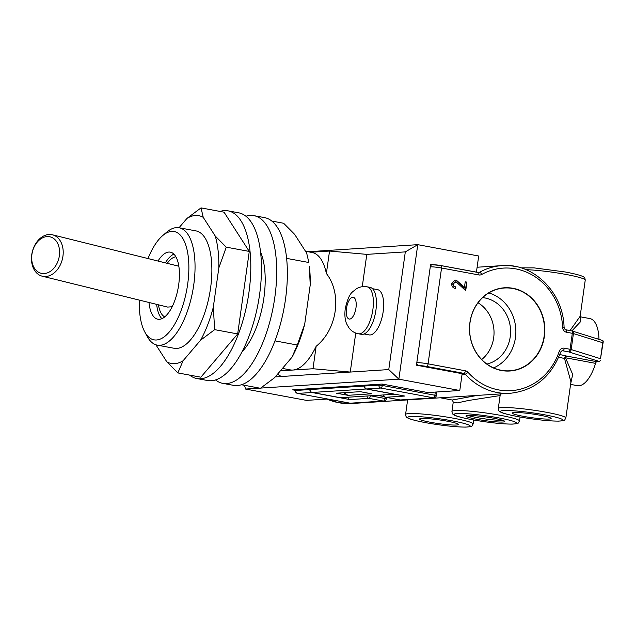 <?xml version="1.0" encoding="UTF-8"?>
<svg xmlns="http://www.w3.org/2000/svg" width="635" height="635" viewBox="0 0 635 635"><rect width="100%" height="100%" fill="white"/><g stroke="black" fill="none" stroke-linecap="round" stroke-linejoin="round"><path stroke-width="0.95" d="M501.388 370.491A41.696 37.663 86.3 0 0 544.401 336.32A41.696 37.663 86.3 0 0 512.945 288.29A41.696 37.663 86.3 0 0 469.932 322.461A41.696 37.663 86.3 0 0 501.388 370.491M501.325 370.284A41.481 37.473 86.3 0 0 507.278 370.864A41.481 37.473 86.3 0 0 544.457 333.01A41.481 37.473 86.3 0 0 512.818 288.504A41.481 37.473 86.3 0 0 501.952 288.25A41.481 37.473 86.3 0 0 469.582 328.501A41.481 37.473 86.3 0 0 501.325 370.284M493.633 367.903A39.521 35.695 86.3 0 0 515.779 328.835A39.521 35.695 86.3 0 0 488.799 292.933M486.91 364.061A33.687 30.432 86.3 0 0 510.58 330.39A33.687 30.432 86.3 0 0 484.815 297.926A33.687 30.432 86.3 0 0 482.632 297.609M481.687 359.537A33.687 30.432 86.3 0 0 478.028 302.76M476.964 419.314A19.614 1.881 -172 0 0 504.785 421.505A19.614 1.881 -172 0 0 493.752 418.235A19.614 1.881 -172 0 0 465.939 416.044A19.614 1.881 -172 0 0 476.964 419.314M468.154 415.496A19.614 1.881 -172 0 0 477.202 417.632A19.614 1.881 -172 0 0 502.809 420.37M523.327 416.33A19.614 1.881 -172 0 0 551.148 418.513A19.614 1.881 -172 0 0 540.115 415.242A19.614 1.881 -172 0 0 512.294 413.052A19.614 1.881 -172 0 0 523.327 416.33M430.601 422.307A19.614 1.881 -172 0 0 458.422 424.49A19.614 1.881 -172 0 0 447.397 421.219A19.614 1.881 -172 0 0 419.576 419.036A19.614 1.881 -172 0 0 430.601 422.307M500.118 395.557L468.392 400.502L457.144 402.947L453.263 402.026L451.929 411.504A34.115 3.27 8 0 1 500.317 415.314A34.115 3.27 8 0 1 519.494 420.997L520.057 417.005M456.049 281.813L453.184 283.789C453.223 285.607 454.104 286.639 455.835 286.885L455.414 288.504C452.834 287.925 451.588 286.234 451.683 283.448L455.184 280.091L456.311 280.162L461.883 285.051L464.352 288.044L465.225 281.821L466.916 282.13L465.717 290.639L456.049 281.813L455.112 281.781M364.808 385.175L364.688 386.016L378.928 385.104L379.047 384.262M310.055 388.707L309.936 389.549A2.556 2.31 86.3 0 0 311.864 392.493L349.948 399.582A2.556 2.31 -93.7 0 1 347.996 397.224M310.42 388.683L310.301 389.525L364.323 386.04A2.556 2.31 86.3 0 0 366.26 388.985L394.438 394.232L340.408 397.716L312.229 392.47A2.556 2.31 -93.7 0 1 310.301 389.525M364.442 385.199L364.323 386.04M371.673 393.787L360.243 391.668L336.518 393.192L347.94 395.319L371.673 393.787M565.856 418.013C563.864 420.87 566.095 420.426 558.578 421.132C547.942 421.037 534.456 419.544 518.104 416.647C505.46 414.218 501.626 412.734 500.364 411.932C499.197 411.591 498.515 410.456 498.292 408.519A34.115 3.27 8 0 1 546.679 412.321A34.115 3.27 8 0 1 565.856 418.013L570.936 381.881L564.531 358.521A2.556 1.834 103.7 0 1 566.737 356.092L596.821 361.688L599.456 361.513L568.611 351.877A2.556 2.199 -72.6 0 0 571.175 349.544L600.504 358.704L602.742 342.733L573.421 333.565A2.556 2.199 -72.6 0 0 571.746 330.883M558.681 357.227A34.115 3.27 -172 0 1 564.531 358.521A2.556 1.175 153.1 0 1 565.483 357.767L572.683 374.404L570.651 383.913M596.821 361.688A2.556 1.072 -79.5 0 0 595.567 363.363A34.115 14.264 100.5 0 1 577.413 385.659L570.579 384.389M571.873 330.914L580.501 321.747L580.644 316.865L589.891 318.587A34.115 14.264 100.5 0 1 598.98 339.122A2.556 1.072 -79.5 0 0 598.995 339.384M602.409 340.503L603.25 341.638L600.504 358.704M600.646 360.14L599.456 361.513M570.047 330.565L580.152 316.27L585.232 280.146A34.115 3.27 -172 0 0 566.055 274.455A34.115 3.27 -172 0 0 525.994 269.684M440.317 397.796L452.263 400.018L477.345 395.407M382.492 384.127L382.31 385.453L434.864 395.232A2.556 1.072 100.5 0 1 433.411 397.827L400.193 399.963L385.723 397.272L404.701 396.049L366.625 388.969A2.556 2.31 -93.7 0 1 364.688 386.016M377.341 395.335L384.35 396.637M343.781 392.732L347.94 395.319M455.009 280.106L455.946 280.186L464.352 288.044M465.209 281.908L466.916 282.13M466.55 282.154L465.368 290.56M455.684 281.837L453.184 283.789M452.818 283.813C452.858 285.631 453.739 286.663 455.47 286.909L455.835 286.885M455.47 286.909L455.081 288.409M603.115 340.908L602.742 342.733M31.917 254.389A18.764 13.621 -76.2 0 0 43.037 273.574A18.764 13.621 -76.2 0 0 59.357 255.762A18.764 13.621 -76.2 0 0 48.236 236.585A18.764 13.621 -76.2 0 0 31.917 254.389M62.936 256.278A21.32 15.478 103.8 0 1 42.251 276.201A21.32 15.478 103.8 0 1 31.75 254.714A21.32 15.478 103.8 0 1 52.443 234.799A21.32 15.478 103.8 0 1 62.936 256.278M42.251 276.201L167.656 307.078L172.164 306.737M158.44 304.808A30.702 12.835 -79.5 0 0 164.767 316.865M175.935 256.842A30.702 12.835 -79.5 0 0 167.434 263.104M173.903 254.119A34.115 14.264 -79.5 0 0 165.513 262.636M156.655 304.363A34.115 14.264 -79.5 0 0 161.893 318.675M148.995 302.482A34.115 14.264 -79.5 0 0 157.853 319.222A34.115 14.264 -79.5 0 0 159.361 319.31A34.115 14.264 -79.5 0 0 178.419 286.52A34.115 14.264 -79.5 0 0 170.331 252.151A34.115 14.264 -79.5 0 0 168.815 252.063A34.115 14.264 -79.5 0 0 158.147 260.818M139.367 300.109A55.094 23.035 -79.5 0 0 144.724 331.835A55.094 23.035 -79.5 0 0 156.456 339.995A55.094 23.035 -79.5 0 0 187.674 284.17A55.094 23.035 -79.5 0 0 171.72 231.378A55.094 23.035 -79.5 0 0 162.608 235.664A55.094 23.035 -79.5 0 0 148.082 258.342M162.608 235.664L166.6 232.243A59.698 24.963 100.5 0 1 176.474 227.608A59.698 24.963 100.5 0 1 179.118 227.759A59.698 24.963 100.5 0 1 193.286 287.917A59.698 24.963 100.5 0 1 159.933 345.297A59.698 24.963 100.5 0 1 157.282 345.146A59.698 24.963 100.5 0 1 147.217 336.455L144.724 331.835M157.282 345.146L174.117 348.274A59.698 24.963 -79.5 0 0 176.76 348.432A59.698 24.963 -79.5 0 0 210.114 291.044A59.698 24.963 -79.5 0 0 195.953 230.894L179.118 227.759M179.03 227.743L186.976 218.408A75.176 31.433 100.5 0 1 203.24 217.36L215.249 236.045A75.176 31.433 100.5 0 1 218.821 267.954L213.304 307.213A75.176 31.433 100.5 0 1 200.612 340.177L183.086 360.759A75.176 31.433 100.5 0 1 166.822 361.807L155.885 344.781M183.086 360.759L177.832 372.912L200.858 377.19L237.68 333.939L249.277 251.428L224.052 212.177L201.025 207.891L203.24 217.36M177.832 372.912L166.822 361.807M189.603 375.102A85.28 35.655 -79.5 0 0 196.858 378.531A85.28 35.655 -79.5 0 0 200.636 378.746A85.28 35.655 -79.5 0 0 248.285 296.775A85.28 35.655 -79.5 0 0 228.052 210.844A85.28 35.655 -79.5 0 0 224.266 210.622A85.28 35.655 -79.5 0 0 220.043 211.431M196.858 378.531L207.518 380.516A85.28 35.655 -79.5 0 0 211.304 380.73A85.28 35.655 -79.5 0 0 258.945 298.752A85.28 35.655 -79.5 0 0 238.712 212.82L228.052 210.844M215.511 379.928A85.28 35.655 -79.5 0 0 222.75 383.349A85.28 35.655 -79.5 0 0 226.536 383.564A85.28 35.655 -79.5 0 0 274.177 301.585A85.28 35.655 -79.5 0 0 253.944 215.654A85.28 35.655 -79.5 0 0 250.166 215.44A85.28 35.655 -79.5 0 0 245.959 216.241M242.03 351.758A59.698 24.963 -79.5 0 0 260.58 252.071M222.75 383.349L233.418 385.326A85.28 35.655 -79.5 0 0 237.196 385.548A85.28 35.655 -79.5 0 0 284.845 303.57A85.28 35.655 -79.5 0 0 264.612 217.638L253.944 215.654M241.419 384.739L260.437 388.279L274.487 377.762L292.013 357.18L297.267 345.019L304.705 324.215L310.221 284.956L309.364 266.549A75.176 31.433 100.5 0 1 310.221 284.956M286.639 258.381L308.864 262.509L306.649 253.04L294.64 234.363L283.631 223.258L271.867 221.067M304.705 324.215A75.176 31.433 100.5 0 1 292.767 355.791A75.176 31.433 100.5 0 1 292.679 355.949M282.432 368.427L290.266 369.88A59.698 24.963 -79.5 0 0 292.918 370.038L280.376 370.848M277.511 374.205L281.265 376.507L275.217 376.904M355.743 333.042L350.258 372.062L388.771 369.578L405.313 251.889L366.8 254.373L329.533 251.047L310.809 252.262M329.533 251.047L326.374 273.494A59.698 24.963 -79.5 0 0 312.102 252.5L305.506 251.269M326.374 273.494C342.313 293.815 337.328 329.287 316.143 346.297L312.991 368.744L292.918 370.038A59.698 24.963 -79.5 0 0 316.143 346.297M281.265 376.507L350.258 372.062L312.991 368.744M366.8 254.373L362.26 286.702M364.085 333.97L369.102 334.899A23.027 9.628 -79.5 0 0 383.175 311.626A23.027 9.628 -79.5 0 0 377.523 289.623L372.507 288.695M244.499 385.31L245.539 389.049L306.467 400.383L327.684 399.018M432.681 264.692L430.633 264.311L416.457 365.188L462.153 373.69L459.788 390.501L427.847 392.557L382.151 384.056L292.711 389.827L295.473 390.342M459.788 390.501L398.859 379.166L260.739 388.072M259.699 388.136L245.539 389.049M308.015 251.738L417.759 244.665L478.695 256L476.417 272.169M405.313 251.889L417.759 244.665L398.859 379.166L388.771 369.578M274.955 340.868L297.267 345.019M213.304 307.213L214.662 329.652L237.68 333.939M214.662 329.652L200.612 340.177M215.249 236.045L226.258 247.15L249.277 251.428M226.258 247.15L218.821 267.954M186.976 218.408L201.025 207.891M375.92 310.19A23.876 9.985 -79.5 0 0 370.062 287.369L367.022 286.806A23.876 9.985 100.5 0 1 372.872 309.618A23.876 9.985 100.5 0 1 358.283 333.756L361.331 334.32A23.876 9.985 -79.5 0 0 375.92 310.19M178.856 266.232L52.443 234.799M498.864 417.901A31.552 3.024 -172 0 0 457.176 413.536A31.552 3.024 -172 0 0 471.853 419.648A31.552 3.024 -172 0 0 513.54 424.013A31.552 3.024 -172 0 0 498.864 417.901M473.131 423.989C471.138 426.847 473.369 426.403 465.852 427.109C455.224 427.022 441.73 425.521 425.379 422.624C412.742 420.195 408.9 418.711 407.638 417.909C406.479 417.568 405.789 416.433 405.574 414.496A34.115 3.27 8 0 1 453.954 418.298A34.115 3.27 8 0 1 473.131 423.989L473.694 419.997M452.509 420.894A31.552 3.024 -172 0 0 410.821 416.52A31.552 3.024 -172 0 0 425.49 422.632A31.552 3.024 -172 0 0 467.177 427.006A31.552 3.024 -172 0 0 452.509 420.894M545.227 414.917A31.552 3.024 -172 0 0 503.539 410.543A31.552 3.024 -172 0 0 518.216 416.655A31.552 3.024 -172 0 0 559.903 421.029A31.552 3.024 -172 0 0 545.227 414.917M441.023 265.605L478.131 272.502A2.556 1.072 100.5 0 1 478.242 272.51A2.556 1.072 100.5 0 1 478.869 274.955L441.547 268.01L428.077 363.847L465.407 370.792A5.12 4.62 86.3 0 1 467.963 372.261A61.404 55.467 86.3 0 0 498.658 389.914A61.404 55.467 86.3 0 0 559.221 351.417A2.556 0.452 18.6 0 1 560.546 352.298L562.3 350.766A2.556 2.31 -93.7 0 1 562.816 350.798L561.848 350.861M326.938 399.066A63.96 57.777 86.3 0 0 338.78 402.725A63.96 57.777 86.3 0 0 351.758 403.503L510.183 393.287A63.96 57.777 -93.7 0 1 497.213 392.509A63.96 57.777 -93.7 0 1 465.233 374.118L462.066 374.325M478.869 274.955A5.12 4.62 86.3 0 0 481.703 274.487A61.404 55.467 86.3 0 1 562.602 327.358A5.12 4.62 86.3 0 0 566.507 332.232L572.31 333.311L570.063 349.282L564.269 348.21A5.12 4.62 86.3 0 0 559.221 351.417M461.399 373.547L463.955 373.38L426.625 366.443A2.556 1.072 100.5 0 0 428.077 363.847A8.525 0.818 8 0 0 416.806 362.664L430.276 266.835A8.525 0.818 -172 0 1 441.547 268.01A2.556 1.072 100.5 0 0 440.92 265.565L478.647 272.534A2.556 2.31 -93.7 0 1 478.314 272.534M295.815 389.628L295.696 390.469L309.936 389.549M311.864 392.493L297.624 393.414L350.179 403.193L383.397 401.05L368.927 398.359L349.948 399.582M366.26 388.985L312.229 392.47M477.615 272.399L479.544 272.272A63.96 57.777 -93.7 0 1 501.952 265.628A63.96 57.777 -93.7 0 1 514.929 266.414M426.625 366.443A5.969 0.571 -172 0 0 418.743 365.609A2.556 2.31 86.3 0 1 416.806 362.664M432.919 264.731A5.969 0.571 8 0 1 440.801 265.565A2.556 1.072 100.5 0 1 440.92 265.565L432.395 264.708A2.556 2.31 86.3 0 0 430.276 266.835M565.991 329.827L571.563 330.859A2.556 1.072 100.5 0 1 571.683 330.867A2.556 1.072 100.5 0 1 572.31 333.311L573.421 333.565L571.175 349.544L570.063 349.282A2.556 1.072 -79.5 0 1 568.611 351.877L562.816 350.798A2.556 1.072 100.5 0 0 564.269 348.21M559.745 354.552A36.671 3.508 8 0 1 566.737 356.092A2.556 1.072 100.5 0 0 565.483 357.767L595.567 363.363M596.956 338.749L598.98 339.122M366.625 388.969L380.857 388.048A2.556 1.072 -79.5 0 0 382.31 385.453L378.928 385.104A2.556 2.31 86.3 0 0 380.857 388.048L433.411 397.827A2.556 2.31 86.3 0 0 433.927 397.851A2.556 2.556 0 0 0 436.301 395.661L434.864 395.232L435.3 392.081M370.451 395.78L384.85 398.455L385.04 397.089M366.974 396.002A2.556 2.31 86.3 0 0 368.927 398.359A2.556 1.072 100.5 0 0 370.38 395.78M295.45 390.533A2.556 2.556 0 0 0 297.513 393.406A2.556 1.072 100.5 0 0 297.624 393.414A2.556 2.31 -93.7 0 1 295.696 390.469L295.577 389.644M384.85 398.455A2.556 1.072 100.5 0 1 383.397 401.05A2.556 2.31 -93.7 0 0 383.921 401.082A2.556 2.556 0 0 0 386.286 398.883L384.85 398.455M383.524 394.938A2.556 2.556 0 0 0 385.612 397.264A2.556 1.072 100.5 0 0 385.723 397.272A2.556 2.31 -93.7 0 1 383.77 394.922M383.921 401.082L350.703 403.225A2.556 2.31 -93.7 0 1 350.179 403.193A2.556 1.072 100.5 0 1 350.068 403.185L297.513 393.406A2.556 1.072 100.5 0 1 297.355 393.343M399.971 399.923A2.556 1.072 100.5 0 0 400.082 399.963A2.556 2.556 0 0 0 400.709 399.994A2.556 2.31 86.3 0 1 400.193 399.963A2.556 1.072 100.5 0 1 400.082 399.963L385.612 397.264A2.556 1.072 100.5 0 1 385.445 397.2M350.703 403.225A2.556 2.556 0 0 1 350.068 403.185A2.556 1.072 100.5 0 1 349.956 403.146M481.703 274.487A2.556 1.008 60.9 0 0 479.544 272.272A2.556 2.31 -93.7 0 1 478.647 272.534M477.115 267.232L501.952 265.628C533.44 262.684 563.459 292.616 564.063 327.327L562.602 327.358M565.769 329.779A2.556 1.072 100.5 0 1 565.88 329.787A2.556 1.072 100.5 0 1 566.507 332.232M465.407 370.792A2.556 1.072 100.5 0 1 463.955 373.38A2.556 2.31 -93.7 0 1 465.233 374.118A2.556 0.722 138.2 0 0 467.963 372.261M346.48 308.459A11.089 4.635 -79.5 0 0 349.695 319.08A11.089 4.635 -79.5 0 0 355.973 307.848A11.089 4.635 -79.5 0 0 352.766 297.228A11.089 4.635 -79.5 0 0 346.48 308.459M451.929 411.504C452.152 413.441 452.842 414.584 454.001 414.925C455.263 415.727 459.105 417.211 471.742 419.64C488.093 422.537 501.586 424.029 512.215 424.117C519.732 423.418 517.501 423.855 519.494 420.997M520.93 267.859L533.964 267.867L565.428 272.01C578.255 274.479 581.962 275.963 583.168 276.725C584.343 277.035 585.033 278.178 585.232 280.146M510.183 393.287C534.408 390.573 551.204 376.912 560.546 352.298M351.758 403.503L338.661 402.717L326.827 399.074M498.292 408.519L500.348 393.922M405.574 414.496L407.622 399.899M386.493 397.431L386.286 398.883M430.562 264.819L432.395 264.708M452.199 400.002L453.263 402.026M433.927 397.851L400.709 399.994M580.573 316.849L580.16 316.174M436.301 395.661L436.817 391.985M564.063 327.327C564.785 329.287 565.388 330.113 565.88 329.787L571.683 330.867A2.556 2.556 0 0 1 571.976 330.938L602.655 340.527M358.283 333.756C354.528 332.986 351.472 331.105 349.115 328.112L346.694 323.961C344.972 320.048 344.487 315 345.242 308.808C347.178 299.791 349.655 294.116 352.687 291.775L356.433 288.766C359.712 286.829 363.236 286.171 367.022 286.806"/></g></svg>
